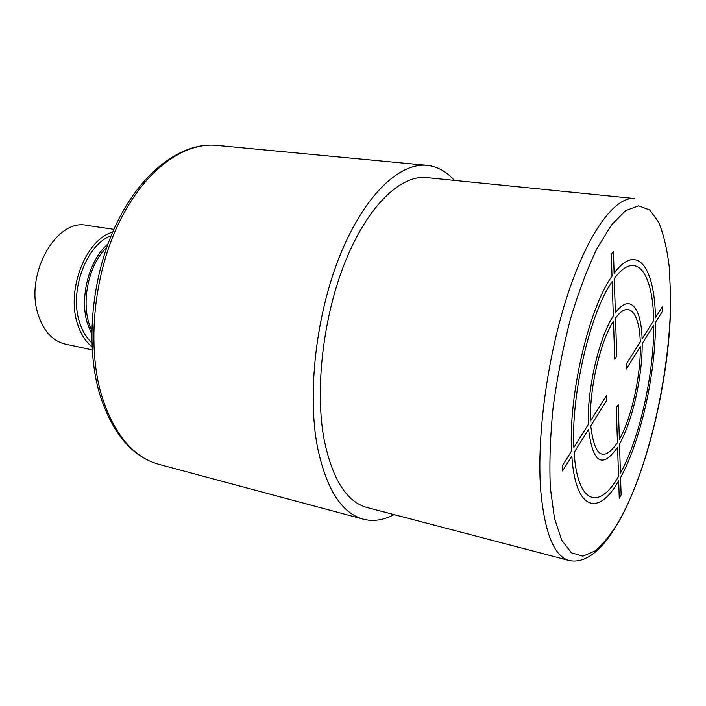 <?xml version="1.0" encoding="UTF-8"?>
<svg xmlns="http://www.w3.org/2000/svg" width="706" height="706" viewBox="0 0 706 706"><rect width="100%" height="100%" fill="white"/><g stroke="black" fill="none" stroke-linecap="round" stroke-linejoin="round"><path stroke-width="1.06" d="M569.283 560.555L367.138 507.543C346.734 502.01 332.402 479.374 324.125 439.626C314.611 388.962 323.251 315.494 345.746 260.435C368.267 205.269 400.893 174.735 426.618 177.603L634.553 198.527C615.561 196.268 588.963 230.871 568.33 292.672C547.706 354.333 536.525 435.84 540.725 490.396C544.661 533.083 554.175 556.469 569.283 560.555C621.465 571.101 671.618 407.027 670.7 295.805M454.329 180.392C446.466 171.496 437.385 166.484 427.086 165.354C399.552 162.424 364.517 195.156 340.327 254.575C316.156 313.879 307.039 393.004 317.453 447.18C326.41 489.258 341.686 513.262 363.29 519.184C373.333 521.725 383.596 520.198 394.072 514.603M91.683 333.956L87.341 323.163C79.31 297.323 89.194 259.667 107.894 244.064M91.727 330.196C79.954 306.81 87.42 265.403 106.615 247.603M91.815 342.789C86.247 337.742 82.09 330.664 79.354 321.557C69.214 290.298 86.75 243.994 111.098 235.839M91.983 346.77C85.364 341.483 80.475 333.611 77.307 323.171C66.205 289.275 86.229 239.034 112.642 232.159M92.151 349.867L65.252 344.087C52.844 341.104 43.896 331.511 38.389 315.317C24.225 275.261 56.101 218.172 86.662 225.346L113.887 229.326M562.514 471.008L571.842 456.102C575.346 510.8 598.547 516.801 618.685 480.821L619.259 498.286L621.112 494.95L620.565 477.503C640.739 441.029 655.821 373.103 655.477 322.465L662.325 311.514L662.29 306.863L655.415 317.788C654.868 267.574 637.139 241.981 614.114 273.24L613.426 251.407L611.299 254.31L612.014 276.196C588.901 308.028 568.277 395.748 571.56 451.072L562.205 465.942L562.514 471.008M612.19 281.579C590.287 312.078 570.854 394.883 573.854 447.427L588.354 424.368C586.924 389.659 599.094 337.265 613.311 315.944L612.19 281.579M613.479 321.133C600.418 340.98 589.298 388.909 590.534 420.917L606.348 395.766L606.533 400.673L590.763 425.877C594.523 456.976 603.418 462.571 617.441 442.662L616.303 407.715L618.262 404.512L619.365 439.406C631.385 418.12 640.633 376.889 640.351 346.62L626.319 369.053L626.187 364.234L640.263 341.872C639.477 312.37 628.569 299.741 615.535 318.088L616.735 356.08L614.723 359.204L613.479 321.133M653.677 320.55L642.089 338.968C641.313 306.986 629.558 292.99 615.367 312.908L614.282 278.614C636.106 248.821 653.085 272.728 653.677 320.55M620.424 473.099C639.662 438.444 654.1 373.518 653.738 325.237L642.178 343.716C642.478 376.413 632.505 420.926 619.506 443.968L620.424 473.099M574.128 452.458L588.592 429.345C592.722 463.118 602.386 469.075 617.591 447.233L618.544 476.409C599.323 510.509 577.402 504.313 574.128 452.458M550.336 487.652L554.448 518.195L561.685 540.143L571.401 552.798L582.865 556.169L595.37 550.821C603.983 543.311 612.481 532.35 620.874 517.922C649.961 463.895 670.824 368.956 670.621 295.938L669.217 266.665C667.064 248.971 663.578 234.215 658.76 222.399L649.802 210.026L638.63 205.79L625.657 210.609L611.467 224.976L596.87 248.75C587.189 268.995 578.302 292.743 570.183 319.977C562.823 348.543 557.131 377.736 553.098 407.556C550.195 436.758 549.277 463.454 550.336 487.652M363.29 519.184L159.062 464.389C133.222 457.267 114.072 434.349 101.62 395.616C86.856 345.887 93.589 275.393 118.811 223.043C144.042 170.596 183.551 142.003 216.574 145.383L427.086 165.354M159.062 464.389C132.181 456.853 112.422 433.572 99.802 394.548C84.879 344.757 91.612 274.899 116.878 222.884C142.144 170.826 182.227 141.932 216.574 145.383"/></g></svg>
